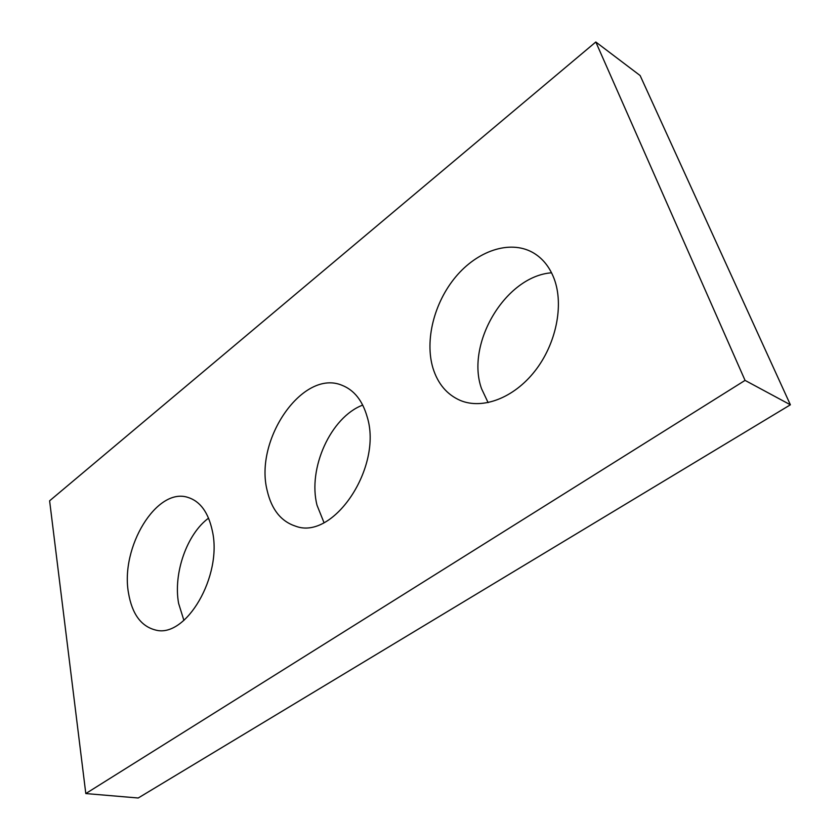 <?xml version="1.0" encoding="UTF-8"?>
<svg xmlns="http://www.w3.org/2000/svg" width="840" height="840" viewBox="0 0 840 840"><rect width="100%" height="100%" fill="white"/><g stroke="black" fill="none" stroke-linecap="round" stroke-linejoin="round"><path stroke-width="1.26" d="M790.388 404.796L138.212 798L85.806 793.558L49.613 500.819L595.812 42L640.122 75.537L790.388 404.796L745.059 380.394L85.806 793.558M745.059 380.394L595.812 42M212.373 531.048C208.383 512.41 200.183 501.186 187.803 497.364C156.597 487.095 120.194 547.333 128.489 592.977C132.069 613.998 141.089 626.346 155.558 630.032C185.892 638.631 222.621 575.999 212.373 531.048M367.143 416.776C362.512 400.669 354.228 390.212 342.279 385.403C303.104 368.403 254.037 439.593 267.183 490.581C271.593 509.628 281.137 521.524 295.827 526.26C333.585 540.529 382.967 466.882 367.143 416.776M554.127 278.723C549.465 266.574 542.21 257.764 532.381 252.294C509.429 239.768 477.288 250.971 455.711 276.854C434.081 302.715 424.61 340.421 432.978 368.172C437.892 383.911 447.048 394.695 460.435 400.502C482.57 409.668 513.597 398.223 534.828 371.175C556.101 344.211 564.134 305.193 554.127 278.723M183.908 620.403L178.616 603.425C173.103 573.384 186.931 533.946 208.572 518.144M323.988 522.596L317.048 505.312C307.524 468.573 330.708 417.144 362.733 405.09M488.124 402.633L481.551 388.71C465.423 344.022 505.323 276.234 551.544 272.79"/></g></svg>
